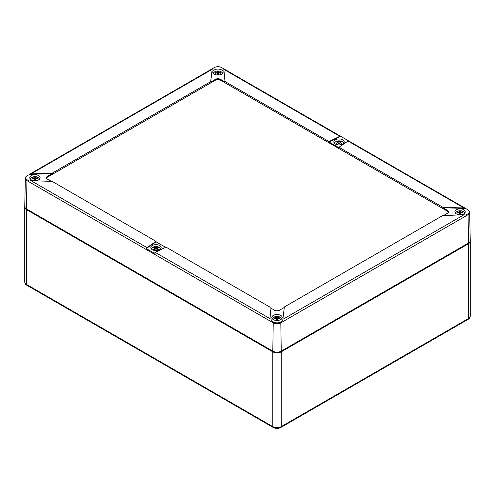 <?xml version="1.0" encoding="UTF-8"?>
<svg xmlns="http://www.w3.org/2000/svg" width="495" height="495" viewBox="0 0 495 495"><rect width="100%" height="100%" fill="white"/><g stroke="black" fill="none" stroke-linecap="round" stroke-linejoin="round"><path stroke-width="0.74" d="M24.781 206.848A5.965 3.446 0 0 0 24.75 207.188A5.965 3.446 0 0 0 26.495 209.626L272.807 351.827A5.965 3.446 0 0 0 281.24 351.827L468.505 243.713A5.965 3.446 0 0 0 470.25 241.282A5.965 3.446 0 0 0 470.219 240.935M25.851 208.5A5.371 3.1 0 0 0 26.922 209.379L273.228 351.586A5.371 3.1 0 0 0 280.82 351.586L468.078 243.472A5.371 3.1 0 0 0 469.149 242.587M225.058 81.539L329.002 141.551L339.793 136.292L223.845 69.35L225.058 81.978L220.51 79.349A3.576 2.067 0 0 0 215.449 79.349L210.641 82.127L212.244 68.786L210.641 81.687L52.39 173.052L30.993 173.912L27.145 175.663A5.049 2.914 0 0 0 26.551 176.072A5.049 2.914 0 0 0 27.145 179.784L29.341 181.059L31.018 180.675L52.136 181.374L156.08 241.387L146.972 247.618L146.248 248.552L154.347 253.23L155.207 252.37L165.998 247.11L269.942 307.123L271.254 320.723L273.45 321.991A5.049 2.914 0 0 0 280.597 321.991A1.429 0.829 60 0 1 280.813 322.827L468.078 214.712A5.365 3.1 180 0 0 469.65 212.485L470.25 240.551A5.965 3.446 180 0 1 468.505 243.033L468.078 214.712A1.429 0.829 -120 0 0 467.855 213.877A5.049 2.914 0 0 0 468.449 210.165A5.049 2.914 0 0 0 467.855 209.75L465.659 208.482L442.864 207.727L447.412 210.356A3.576 2.067 0 0 1 448.464 211.817A3.576 2.067 0 0 1 447.412 213.277L443.427 215.579M27.145 179.784A1.429 0.829 120 0 0 26.922 180.626A5.365 3.1 -0 0 1 25.35 178.398L24.75 206.465A5.965 3.446 -0 0 0 26.495 208.94L272.807 351.147A5.965 3.446 -0 0 0 281.24 351.147L468.505 243.033M280.597 321.991L282.744 320.748L282.862 319.331L464.007 214.75L465.708 215.115L467.855 213.877M464.007 214.75L442.61 215.61L284.359 306.974L282.862 319.331M348.028 141.044L338.92 147.275L442.864 207.287L463.982 207.987L348.028 141.044L348.684 140.939L340.572 136.255L339.793 136.292M456.409 213.927A5.173 2.989 0 0 0 462.002 214.589A5.173 2.989 0 0 0 465.238 211.872A5.173 2.989 0 0 0 460.065 208.828A5.173 2.989 0 0 0 454.893 211.872A5.173 2.989 0 0 0 456.409 213.927M329.002 141.551L329.002 141.991L340.653 136.311M338.92 147.275L338.92 147.714L329.002 141.991M448.39 212.231A3.576 2.067 0 0 0 447.412 211.179L220.51 80.178A3.576 2.067 0 0 0 215.449 80.178L47.588 177.092A3.576 2.067 0 0 0 46.61 178.138M442.864 207.287L442.864 207.727M465.659 208.482L463.982 207.987M269.985 307.587L274.49 310.192A3.576 2.067 0 0 0 279.551 310.192L284.303 307.451M156.08 241.387L156.08 241.826L146.248 248.552M156.08 241.826L165.584 247.314M52.39 173.052L52.39 173.491L47.588 176.263A3.576 2.067 0 0 0 46.536 177.724A3.576 2.067 0 0 0 47.588 179.184L51.331 181.349M52.39 173.491L29.292 174.419M210.641 81.687L210.641 82.127M223.845 69.35L223.759 68.811L221.55 67.549A5.049 2.914 0 0 0 214.403 67.549L212.256 68.786M225.058 81.978L223.746 68.817M214.316 74.157A5.173 2.989 0 0 0 219.91 74.813A5.173 2.989 0 0 0 223.152 72.103A5.173 2.989 0 0 0 217.979 69.059A5.173 2.989 0 0 0 212.807 72.103A5.173 2.989 0 0 0 214.316 74.157M31.272 179.833A5.173 2.989 0 0 0 36.865 180.496A5.173 2.989 0 0 0 40.107 177.785A5.173 2.989 0 0 0 34.935 174.735A5.173 2.989 0 0 0 29.762 177.785A5.173 2.989 0 0 0 31.272 179.833M335.363 144.039A5.173 2.989 0 0 0 340.956 144.701A5.173 2.989 0 0 0 344.192 141.991A5.173 2.989 0 0 0 339.019 138.94A5.173 2.989 0 0 0 333.847 141.991A5.173 2.989 0 0 0 335.363 144.039M152.318 249.721A5.173 2.989 0 0 0 157.911 250.383A5.173 2.989 0 0 0 161.153 247.667A5.173 2.989 0 0 0 155.981 244.623A5.173 2.989 0 0 0 150.808 247.667A5.173 2.989 0 0 0 152.318 249.721M273.364 319.609A5.173 2.989 0 0 0 278.957 320.265A5.173 2.989 0 0 0 282.193 317.555A5.173 2.989 0 0 0 277.021 314.504A5.173 2.989 0 0 0 271.848 317.555A5.173 2.989 0 0 0 273.364 319.609M457.869 212.912L457.232 212.287A7.852 2.908 55.7 0 0 457.232 213.079A8.322 6.794 0 0 1 459.385 212.695L459.385 214.323A7.852 2.011 0 0 1 460.752 214.323L460.752 212.695A8.322 6.794 0 0 1 462.905 213.079A7.852 2.908 -55.7 0 0 462.905 212.287L462.268 212.912M457.232 212.287A8.322 6.794 0 0 1 459.385 211.903L459.385 211.043A7.852 7.827 -0 0 1 460.752 211.043L460.752 211.903A8.322 6.794 0 0 1 462.905 212.287M459.385 211.903L459.385 212.695M460.752 211.903L460.752 212.695M274.824 318.594L274.187 317.969A7.852 2.908 55.7 0 0 274.187 318.761A8.322 6.794 -0 0 1 276.34 318.378L276.34 320.005A7.852 2.011 -0 0 1 277.707 320.005L277.707 318.378A8.322 6.794 -0 0 1 279.861 318.761A7.852 2.908 -55.7 0 0 279.861 317.969L279.223 318.594M279.861 317.969A8.322 6.794 -0 0 0 277.707 317.586L277.707 316.726A7.852 7.827 0 0 0 276.34 316.726L276.34 318.378M274.187 317.969A8.322 6.794 -0 0 1 276.34 317.586M277.707 317.586L277.707 318.378M32.732 178.825L32.095 178.2A7.852 2.908 55.7 0 0 32.095 178.992A8.322 6.794 0 0 1 34.248 178.602L34.248 180.23A7.852 2.011 0 0 1 35.615 180.23L35.615 178.602A8.322 6.794 0 0 1 37.769 178.992A7.852 2.908 -55.7 0 0 37.769 178.2L37.131 178.825M32.095 178.2A8.322 6.794 0 0 1 34.248 177.81L34.248 176.956A7.852 7.827 -0 0 1 35.615 176.956L35.615 177.81A8.322 6.794 0 0 1 37.769 178.2M34.248 177.81L34.248 178.602M35.615 177.81L35.615 178.602M215.777 73.142L215.139 72.517A7.852 2.908 55.7 0 0 215.139 73.309A8.322 6.794 -0 0 1 217.293 72.926L217.293 74.553A7.852 2.011 -0 0 1 218.66 74.553L218.66 72.926A8.322 6.794 -0 0 1 220.813 73.309A7.852 2.908 -55.7 0 0 220.813 72.517L220.176 73.142M220.813 72.517A8.322 6.794 -0 0 0 218.66 72.134L218.66 71.274A7.852 7.827 0 0 0 217.293 71.274L217.293 72.926M215.139 72.517A8.322 6.794 -0 0 1 217.293 72.134M218.66 72.134L218.66 72.926M340.548 141.36L340.009 142.405A8.322 4.808 -60 0 1 341.513 141.917A7.852 6.386 -68.8 0 0 340.548 141.36A8.322 4.808 -60 0 0 339.019 141.855A8.322 4.808 -120 0 0 337.497 141.36A7.852 6.386 68.8 0 0 336.532 141.917A8.322 4.808 -120 0 1 338.054 142.411A8.322 4.808 -60 0 0 336.532 143.68A7.852 0.569 32.9 0 1 337.497 144.237A8.322 4.808 -60 0 1 339.019 142.975A8.322 4.808 -120 0 1 340.548 144.237A7.852 0.569 -32.9 0 1 341.513 143.68A8.322 4.808 -120 0 0 339.991 142.411L339.991 143.723M338.054 142.411L338.054 143.723M339.019 141.855L339.019 142.975M337.497 141.36L338.036 142.405M338.054 142.442L338.512 143.346M339.991 142.442L339.533 143.346M156.946 248.094A8.322 4.808 -60 0 1 158.468 247.599A7.852 6.386 -68.8 0 0 157.503 247.042A8.322 4.808 -60 0 0 155.981 247.531A8.322 4.808 -120 0 0 154.452 247.042L154.991 248.088A8.322 4.808 -60 0 0 153.487 249.356A7.852 0.569 32.9 0 1 154.452 249.919A8.322 4.808 -60 0 1 155.981 248.651A8.322 4.808 -120 0 1 157.503 249.919A7.852 0.569 -32.9 0 1 158.468 249.356A8.322 4.808 -120 0 0 156.946 248.094L156.946 249.4M155.009 249.4L155.009 248.094A8.322 4.808 -120 0 0 153.487 247.599A7.852 6.386 68.8 0 1 154.452 247.042M155.981 247.531L155.981 248.651M155.009 248.119L155.467 249.022M157.503 247.042L156.965 248.088M156.946 248.119L156.488 249.022M24.75 207.188L24.75 281.995A5.965 3.446 0 0 0 26.495 284.427L26.495 209.626M281.24 351.827L281.24 426.634A5.965 3.446 0 0 1 272.807 426.634A1.788 1.033 120 0 0 273.178 427.451L26.866 285.25A1.788 1.033 120 0 1 26.495 284.427L272.807 426.634L272.807 351.827M470.25 241.282L470.25 316.082C470.108 317.58 469.402 318.669 468.134 319.337L280.869 427.451A1.788 1.033 60 0 0 281.24 426.634L468.505 318.52L468.505 243.713M470.25 316.082A5.965 3.446 180 0 1 468.505 318.52A1.788 1.033 -120 0 1 468.134 319.337M30.993 173.912L212.138 69.331M273.45 321.991A1.429 0.829 120 0 0 273.228 322.827A5.365 3.1 -0 0 0 280.813 322.827L281.24 351.147M146.972 247.618L31.018 180.675M220.51 80.178L220.51 79.349M447.412 211.179L447.412 210.356M47.588 177.092L47.588 176.263M215.449 80.178L215.449 79.349M272.807 351.147L273.228 322.827L26.922 180.626L26.495 208.94M271.155 319.312L155.207 252.37M455.734 213.444A4.35 2.512 180 0 1 455.839 212.658A4.35 2.512 180 0 1 460.746 210.771A4.35 2.512 180 0 1 464.403 213.444M272.689 319.127A4.35 2.512 180 0 1 272.677 318.929A4.35 2.512 180 0 1 278.048 316.491A4.35 2.512 180 0 1 281.358 319.127M30.597 179.351A4.35 2.512 180 0 1 30.702 178.571A4.35 2.512 180 0 1 35.615 176.678A4.35 2.512 180 0 1 39.266 179.351M213.642 73.675A4.35 2.512 180 0 1 213.63 73.483A4.35 2.512 180 0 1 219 71.039A4.35 2.512 180 0 1 222.311 73.675M334.688 143.556A4.35 2.512 180 0 1 339.019 140.852A4.35 2.512 180 0 1 343.357 143.556M151.643 249.239A4.35 2.512 180 0 1 155.981 246.535A4.35 2.512 180 0 1 160.312 249.239M26.866 285.25C25.604 284.588 24.899 283.505 24.75 281.995M280.869 427.451C278.308 428.713 275.74 428.713 273.178 427.451M223.759 68.811L340.572 136.255M348.684 140.939L465.498 208.383M212.244 68.786L29.453 174.32M469.65 212.485L468.449 210.165M25.35 178.398L26.551 176.072M455.369 213.06L456.025 212.132L458.351 210.938L461.792 210.938L464.118 212.138L464.768 213.06M281.723 318.743L281.067 317.815L278.735 316.614L275.3 316.614L272.974 317.821L272.324 318.743M30.232 178.973L30.888 178.045L33.221 176.845L36.655 176.845L38.981 178.052L39.631 178.973M222.676 73.291L222.02 72.363L219.693 71.169L216.253 71.169L213.927 72.369L213.277 73.291M334.323 143.179L334.979 142.251L337.312 141.05L340.746 141.05L343.072 142.257L343.722 143.179M151.278 248.855L151.934 247.927L154.267 246.733L157.701 246.733L160.027 247.933L160.677 248.855"/></g></svg>
